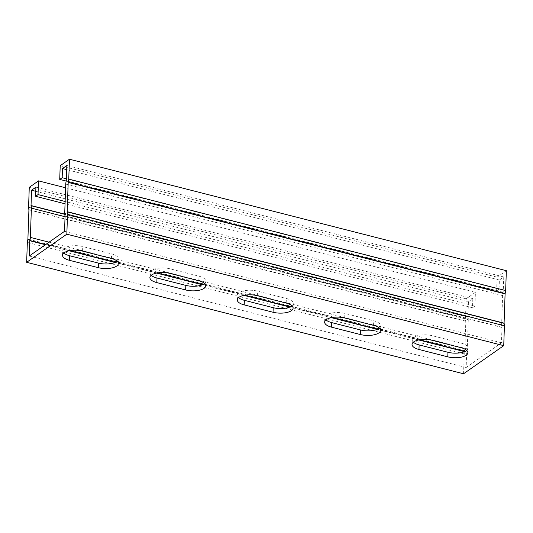 <?xml version="1.0" encoding="UTF-8"?>
<svg xmlns="http://www.w3.org/2000/svg" width="533" height="533" viewBox="0 0 533 533"><rect width="100%" height="100%" fill="white"/><g stroke="black" fill="none" stroke-linecap="round" stroke-linejoin="round"><path stroke-width="0.4" stroke-dasharray="2.67 2" d="M65.606 187.789L475.409 292.351L474.93 306.062L65.126 201.501M475.409 292.351L466.168 298.82L465.476 318.687A5.403 2.339 -75.7 0 0 465.829 321.146L464.796 350.814A5.403 2.339 -75.7 0 0 464.243 353.899L463.55 373.773M29.268 187.35L466.168 298.82M506.35 270.697L497.109 277.167L496.629 290.878L66.265 181.073M60.209 165.696L497.109 277.167M474.93 306.062L472.498 307.761L472.818 298.62L468.44 301.685L35.771 191.294M472.818 298.62L35.918 187.15M472.498 307.761L65.046 203.806M468.44 301.685L467.934 317.168A5.403 2.339 104.3 0 1 468.287 319.627L467.268 348.882A5.403 2.339 104.3 0 1 466.715 351.973L466.142 367.504L501.46 342.786L501.966 327.302A5.403 2.339 104.3 0 1 501.613 324.844L502.632 295.588A5.403 2.339 104.3 0 1 503.185 292.497L503.758 276.967L499.381 280.032L499.061 289.172L66.392 178.782M499.381 280.032L66.712 169.641M503.758 276.967L66.858 165.496M501.46 342.786L64.56 231.315M466.142 367.504L29.242 256.033M117.193 261.21A13.505 5.477 -178 0 0 118.506 258.971A13.505 5.477 -178 0 0 111.577 253.901L82.742 246.546A13.505 5.477 -178 0 0 62.674 250.67A13.505 5.477 -178 0 0 63.827 252.995M291.957 305.802A13.505 5.477 -178 0 0 293.27 303.557A13.505 5.477 -178 0 0 286.334 298.487L257.499 291.131A13.505 5.477 -178 0 0 237.432 295.255A13.505 5.477 -178 0 0 238.584 297.587M466.715 350.388A13.505 5.477 -178 0 0 468.027 348.142A13.505 5.477 -178 0 0 461.098 343.079L432.263 335.723A13.505 5.477 -178 0 0 412.196 339.847A13.505 5.477 -178 0 0 413.348 342.173M379.336 328.095A13.505 5.477 -178 0 0 380.649 325.85A13.505 5.477 -178 0 0 373.713 320.786L344.878 313.424A13.505 5.477 -178 0 0 324.81 317.555A13.505 5.477 -178 0 0 325.969 319.88M204.579 283.503A13.505 5.477 -178 0 0 205.891 281.264A13.505 5.477 -178 0 0 198.956 276.194L170.12 268.839A13.505 5.477 -178 0 0 150.053 272.963A13.505 5.477 -178 0 0 151.205 275.294M496.629 290.878L499.061 289.172M503.225 292.271L66.325 180.8M464.243 353.899L27.343 242.435M467.907 316.988L64.72 214.119M465.476 318.687L28.575 207.224M466.675 352.2L464.523 351.647M418.705 339.961L377.144 329.354M331.326 317.668L289.765 307.061M243.947 295.375L202.38 284.769M156.569 273.076L115.001 262.476M69.19 250.783L45.405 244.72M501.993 327.482L65.093 216.012M111.417 258.472L111.577 253.901M82.582 251.116L82.742 246.546M286.174 303.057L286.334 298.487M257.339 295.702L257.499 291.131M460.938 347.649L461.098 343.079M432.103 340.294L432.263 335.723M373.553 325.357L373.713 320.786M344.718 317.994L344.878 313.424M198.796 280.764L198.956 276.194M169.96 273.409L170.12 268.839M503.185 292.497L66.285 181.027M502.632 295.588L65.732 184.118M501.613 324.844L64.713 213.373M501.966 327.302L65.066 215.832M466.715 351.973L464.869 351.5M419.238 339.854L377.491 329.207M331.859 317.561L290.112 306.908M244.474 295.269L202.727 284.615M157.095 272.976L115.348 262.323M69.716 250.683L45.658 244.54M467.268 348.882L49.036 242.175M468.287 319.627L65.066 216.744M467.934 317.168L64.726 214.299M464.796 350.814L27.896 239.344M464.836 350.587L27.936 239.117M465.855 321.326L28.955 209.855M465.829 321.146L28.929 209.676M118.346 263.542L118.506 258.971M62.514 255.24L62.674 250.67M293.11 308.127L293.27 303.557M237.272 299.826L237.432 295.255M467.867 352.713L468.027 348.142M412.036 344.418L412.196 339.847M380.489 330.42L380.649 325.85M324.657 322.125L324.81 317.555M205.731 285.835L205.891 281.264M149.893 277.533L150.053 272.963"/><path stroke-width="0.8" d="M65.126 201.501L38.03 194.592L38.509 180.88L65.606 187.789M38.509 180.88L29.268 187.35L28.575 207.224A5.403 2.339 -75.7 0 0 28.929 209.676L27.896 239.344A5.403 2.339 -75.7 0 0 27.343 242.435L26.65 262.303L463.55 373.773L503.732 345.65L504.425 325.776A5.403 2.339 -75.7 0 0 504.071 323.324L505.104 293.656A5.403 2.339 -75.7 0 0 505.657 290.565L506.35 270.697L69.45 159.227L60.209 165.696L59.729 179.408L62.161 177.702L62.481 168.561L66.712 169.641M26.65 262.303L66.832 234.18L67.524 214.313A5.403 2.339 -75.7 0 0 67.171 211.854L68.204 182.186A5.403 2.339 -75.7 0 0 68.757 179.101L69.45 159.227M65.046 203.806L35.598 196.291L35.918 187.15L31.54 190.214L31.034 205.698A5.403 2.339 104.3 0 1 31.387 208.156L30.368 237.412A5.403 2.339 104.3 0 1 29.815 240.503L29.242 256.033L64.56 231.315L65.066 215.832A5.403 2.339 104.3 0 1 64.713 213.373L65.732 184.118A5.403 2.339 104.3 0 1 66.285 181.027L66.858 165.496L62.481 168.561M35.771 191.294L31.54 190.214M66.392 178.782L62.161 177.702M66.265 181.073L59.729 179.408M66.832 234.18L503.732 345.65M111.417 258.472A13.505 5.477 2 0 1 118.346 263.542A13.505 5.477 2 0 1 98.279 267.666L69.443 260.311A13.505 5.477 2 0 1 62.514 255.24A13.505 5.477 2 0 1 82.582 251.116L111.417 258.472M286.174 303.057A13.505 5.477 2 0 1 293.11 308.127A13.505 5.477 2 0 1 273.043 312.251L244.207 304.896A13.505 5.477 2 0 1 237.272 299.826A13.505 5.477 2 0 1 257.339 295.702L286.174 303.057M460.938 347.649A13.505 5.477 2 0 1 467.867 352.713A13.505 5.477 2 0 1 447.8 356.844L418.965 349.481A13.505 5.477 2 0 1 412.036 344.418A13.505 5.477 2 0 1 432.103 340.294L460.938 347.649M373.553 325.357A13.505 5.477 2 0 1 380.489 330.42A13.505 5.477 2 0 1 360.421 334.544L331.586 327.189A13.505 5.477 2 0 1 324.657 322.125A13.505 5.477 2 0 1 344.718 317.994L373.553 325.357M198.796 280.764A13.505 5.477 2 0 1 205.731 285.835A13.505 5.477 2 0 1 185.664 289.959L156.829 282.603A13.505 5.477 2 0 1 149.893 277.533A13.505 5.477 2 0 1 169.96 273.409L198.796 280.764M63.827 252.995A13.505 5.477 -178 0 0 69.603 255.74L98.438 263.095A13.505 5.477 -178 0 0 117.193 261.21M238.584 297.587A13.505 5.477 -178 0 0 244.367 300.326L273.202 307.681A13.505 5.477 -178 0 0 291.957 305.802M413.348 342.173A13.505 5.477 -178 0 0 419.125 344.911L447.96 352.273A13.505 5.477 -178 0 0 466.715 350.388M325.969 319.88A13.505 5.477 -178 0 0 331.746 322.618L360.581 329.974A13.505 5.477 -178 0 0 379.336 328.095M151.205 275.294A13.505 5.477 -178 0 0 156.988 278.033L185.824 285.388A13.505 5.477 -178 0 0 204.579 283.503M38.03 194.592L35.598 196.291M505.657 290.565L68.757 179.101M64.72 214.119L31.007 205.518M464.523 351.647L418.705 339.961M377.144 329.354L331.326 317.668M289.765 307.061L243.947 295.375M202.38 284.769L156.569 273.076M115.001 262.476L69.19 250.783M45.405 244.72L29.775 240.729M504.425 325.776L67.524 214.313M98.279 267.666L98.438 263.095M69.443 260.311L69.603 255.74M273.043 312.251L273.202 307.681M244.207 304.896L244.367 300.326M447.8 356.844L447.96 352.273M418.965 349.481L419.125 344.911M360.421 334.544L360.581 329.974M331.586 327.189L331.746 322.618M185.664 289.959L185.824 285.388M156.829 282.603L156.988 278.033M464.869 351.5L419.238 339.854M377.491 329.207L331.859 317.561M290.112 306.908L244.474 295.269M202.727 284.615L157.095 272.976M115.348 262.323L69.716 250.683M45.658 244.54L29.815 240.503M49.036 242.175L30.368 237.412M65.066 216.744L31.387 208.156M64.726 214.299L31.034 205.698M505.104 293.656L68.204 182.186M505.064 293.883L68.164 182.413M504.045 323.145L67.145 211.674M504.071 323.324L67.171 211.854"/></g></svg>
